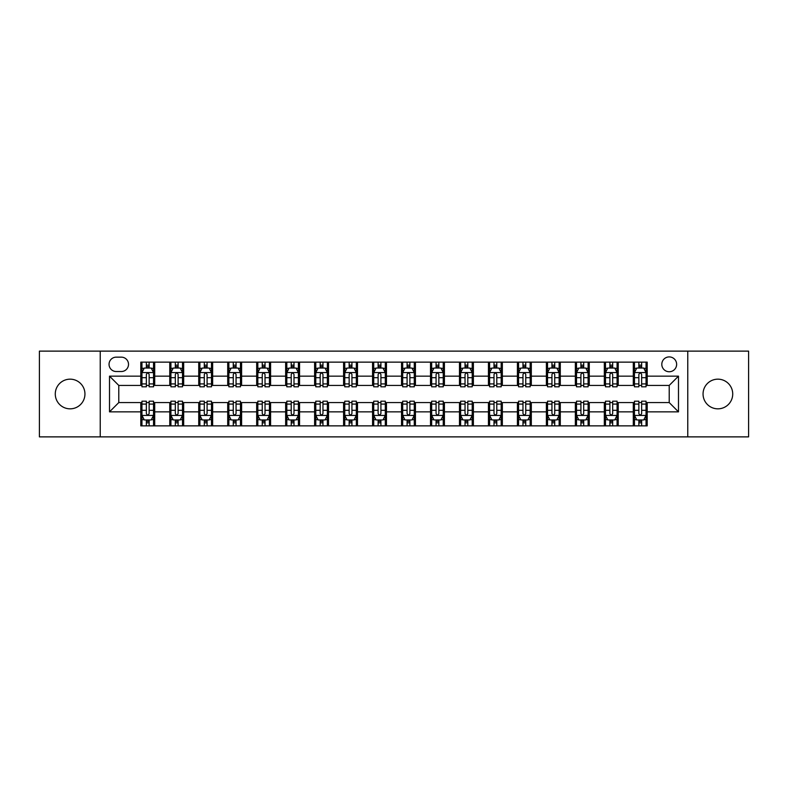 <?xml version="1.0" encoding="UTF-8"?>
<svg xmlns="http://www.w3.org/2000/svg" width="788" height="788" viewBox="0 0 788 788"><rect width="100%" height="100%" fill="white"/><g stroke="black" fill="none" stroke-linecap="round" stroke-linejoin="round"><path stroke-width="1.18" d="M717.888 379.166A14.834 14.834 0 0 0 703.054 394A14.834 14.834 0 0 0 717.888 408.834A14.834 14.834 0 0 0 732.722 394A14.834 14.834 0 0 0 717.888 379.166M70.112 379.166A14.834 14.834 0 0 0 55.278 394A14.834 14.834 0 0 0 70.112 408.834A14.834 14.834 0 0 0 84.946 394A14.834 14.834 0 0 0 70.112 379.166M669.219 356.915A7.417 7.417 0 0 0 661.802 364.332A7.417 7.417 0 0 0 669.219 371.749A7.417 7.417 0 0 0 676.636 364.332A7.417 7.417 0 0 0 669.219 356.915M687.766 436.877L748.6 436.877L748.6 351.123L687.766 351.123L687.766 436.877L100.234 436.877L100.234 351.123L39.4 351.123L39.4 436.877L100.234 436.877M116.23 371.522L121.332 371.522A7.181 7.181 0 0 0 128.513 364.332A7.181 7.181 0 0 0 121.332 357.151L116.23 357.151A7.181 7.181 0 0 0 109.049 364.332A7.181 7.181 0 0 0 116.23 371.522M687.766 351.123L100.234 351.123M140.796 411.848L109.512 411.848L109.512 376.152L140.796 376.152L140.796 385.421L118.781 385.421L118.781 402.579L140.796 402.579L140.796 425.865L647.204 425.865L647.204 402.579L669.219 402.579L669.219 385.421L647.204 385.421L647.204 376.152L678.488 376.152L678.488 411.848L647.204 411.848M647.204 376.152L647.204 362.135L140.796 362.135L140.796 376.152M633.296 362.135L633.296 385.421L634.458 385.421M638.861 385.421L641.639 385.421M646.042 385.421L647.204 385.421M633.296 385.421L617.073 385.421M604.327 362.135L604.327 385.421L605.489 385.421M609.892 385.421L612.67 385.421M604.327 385.421L588.104 385.421M575.358 362.135L575.358 385.421L576.511 385.421M580.914 385.421L583.701 385.421M575.358 385.421L559.135 385.421M546.389 362.135L546.389 385.421L547.542 385.421M551.945 385.421L554.732 385.421M546.389 385.421L530.166 385.421M517.411 362.135L517.411 385.421L518.573 385.421M522.976 385.421L525.754 385.421M517.411 385.421L501.188 385.421M488.442 362.135L488.442 385.421L489.604 385.421M494.007 385.421L496.785 385.421M488.442 385.421L472.219 385.421M459.473 362.135L459.473 385.421L460.635 385.421M465.038 385.421L467.816 385.421M459.473 385.421L443.25 385.421M430.504 362.135L430.504 385.421L431.666 385.421M436.069 385.421L438.847 385.421M430.504 385.421L414.281 385.421M401.535 362.135L401.535 385.421L402.688 385.421M407.091 385.421L409.878 385.421M401.535 385.421L385.312 385.421M372.566 362.135L372.566 385.421L373.719 385.421M378.122 385.421L380.909 385.421M372.566 385.421L356.334 385.421M343.588 362.135L343.588 385.421L344.75 385.421M349.153 385.421L351.931 385.421M343.588 385.421L327.365 385.421M314.619 362.135L314.619 385.421L315.781 385.421M320.184 385.421L322.962 385.421M314.619 385.421L298.396 385.421M285.65 362.135L285.65 385.421L286.812 385.421M291.215 385.421L293.993 385.421M285.65 385.421L269.427 385.421M256.681 362.135L256.681 385.421L257.834 385.421M262.246 385.421L265.024 385.421M256.681 385.421L240.458 385.421M227.712 362.135L227.712 385.421L228.865 385.421M233.268 385.421L236.055 385.421M227.712 385.421L211.489 385.421M198.734 362.135L198.734 385.421L199.896 385.421M204.299 385.421L207.086 385.421M198.734 385.421L182.511 385.421M169.765 362.135L169.765 385.421L170.927 385.421M175.33 385.421L178.108 385.421M169.765 385.421L153.542 385.421M140.796 385.421L141.958 385.421M146.361 385.421L149.139 385.421M140.796 402.579L141.958 402.579M146.361 402.579L149.139 402.579M153.542 402.579L154.704 402.579L154.704 425.865M170.927 402.579L154.704 402.579M175.33 402.579L178.108 402.579M182.511 402.579L183.673 402.579L183.673 425.865M199.896 402.579L183.673 402.579M204.299 402.579L207.086 402.579M211.489 402.579L212.642 402.579L212.642 425.865M228.865 402.579L212.642 402.579M233.268 402.579L236.055 402.579M240.458 402.579L241.611 402.579L241.611 425.865M257.834 402.579L241.611 402.579M262.246 402.579L265.024 402.579M269.427 402.579L270.589 402.579L270.589 425.865M286.812 402.579L270.589 402.579M291.215 402.579L293.993 402.579M298.396 402.579L299.558 402.579L299.558 425.865M315.781 402.579L299.558 402.579M320.184 402.579L322.962 402.579M327.365 402.579L328.527 402.579L328.527 425.865M344.75 402.579L328.527 402.579M349.153 402.579L351.931 402.579M356.334 402.579L357.496 402.579L357.496 425.865M373.719 402.579L357.496 402.579M378.122 402.579L380.909 402.579M385.312 402.579L386.465 402.579L386.465 425.865M402.688 402.579L386.465 402.579M407.091 402.579L409.878 402.579M414.281 402.579L415.434 402.579L415.434 425.865M431.666 402.579L415.434 402.579M436.069 402.579L438.847 402.579M443.25 402.579L444.412 402.579L444.412 425.865M460.635 402.579L444.412 402.579M465.038 402.579L467.816 402.579M472.219 402.579L473.381 402.579L473.381 425.865M489.604 402.579L473.381 402.579M494.007 402.579L496.785 402.579M501.188 402.579L502.35 402.579L502.35 425.865M518.573 402.579L502.35 402.579M522.976 402.579L525.754 402.579M530.166 402.579L531.319 402.579L531.319 425.865M547.542 402.579L531.319 402.579M551.945 402.579L554.732 402.579M559.135 402.579L560.288 402.579L560.288 425.865M576.511 402.579L560.288 402.579M580.914 402.579L583.701 402.579M588.104 402.579L589.266 402.579L589.266 425.865M605.489 402.579L589.266 402.579M609.892 402.579L612.67 402.579M617.073 402.579L618.235 402.579L618.235 425.865M634.458 402.579L618.235 402.579M638.861 402.579L641.639 402.579M646.042 402.579L647.204 402.579M154.704 362.135L154.704 385.421M140.796 367.927L141.958 367.927M146.361 367.927L149.139 367.927M153.542 367.927L154.704 367.927M140.796 420.073L141.958 420.073M146.361 420.073L149.139 420.073M153.542 420.073L154.704 420.073M169.765 402.579L169.765 425.865M183.673 362.135L183.673 385.421M169.765 367.927L170.927 367.927M175.33 367.927L178.108 367.927M182.511 367.927L183.673 367.927M169.765 420.073L170.927 420.073M175.33 420.073L178.108 420.073M182.511 420.073L183.673 420.073M198.734 402.579L198.734 425.865M198.734 420.073L199.896 420.073M204.299 420.073L207.086 420.073M211.489 420.073L212.642 420.073M212.642 362.135L212.642 385.421M198.734 367.927L199.896 367.927M204.299 367.927L207.086 367.927M211.489 367.927L212.642 367.927M227.712 402.579L227.712 425.865M227.712 420.073L228.865 420.073M233.268 420.073L236.055 420.073M240.458 420.073L241.611 420.073M241.611 362.135L241.611 385.421M227.712 367.927L228.865 367.927M233.268 367.927L236.055 367.927M240.458 367.927L241.611 367.927M256.681 402.579L256.681 425.865M256.681 420.073L257.834 420.073M262.246 420.073L265.024 420.073M269.427 420.073L270.589 420.073M270.589 362.135L270.589 385.421M256.681 367.927L257.834 367.927M262.246 367.927L265.024 367.927M269.427 367.927L270.589 367.927M285.65 402.579L285.65 425.865M285.65 420.073L286.812 420.073M291.215 420.073L293.993 420.073M298.396 420.073L299.558 420.073M299.558 362.135L299.558 385.421M285.65 367.927L286.812 367.927M291.215 367.927L293.993 367.927M298.396 367.927L299.558 367.927M314.619 402.579L314.619 425.865M314.619 420.073L315.781 420.073M320.184 420.073L322.962 420.073M327.365 420.073L328.527 420.073M328.527 362.135L328.527 385.421M314.619 367.927L315.781 367.927M320.184 367.927L322.962 367.927M327.365 367.927L328.527 367.927M343.588 402.579L343.588 425.865M343.588 420.073L344.75 420.073M349.153 420.073L351.931 420.073M356.334 420.073L357.496 420.073M357.496 362.135L357.496 385.421M343.588 367.927L344.75 367.927M349.153 367.927L351.931 367.927M356.334 367.927L357.496 367.927M372.566 402.579L372.566 425.865M372.566 420.073L373.719 420.073M378.122 420.073L380.909 420.073M385.312 420.073L386.465 420.073M386.465 362.135L386.465 385.421M372.566 367.927L373.719 367.927M378.122 367.927L380.909 367.927M385.312 367.927L386.465 367.927M401.535 402.579L401.535 425.865M401.535 420.073L402.688 420.073M407.091 420.073L409.878 420.073M414.281 420.073L415.434 420.073M415.434 362.135L415.434 385.421M401.535 367.927L402.688 367.927M407.091 367.927L409.878 367.927M414.281 367.927L415.434 367.927M430.504 402.579L430.504 425.865M430.504 420.073L431.666 420.073M436.069 420.073L438.847 420.073M443.25 420.073L444.412 420.073M444.412 362.135L444.412 385.421M430.504 367.927L431.666 367.927M436.069 367.927L438.847 367.927M443.25 367.927L444.412 367.927M459.473 402.579L459.473 425.865M459.473 420.073L460.635 420.073M465.038 420.073L467.816 420.073M472.219 420.073L473.381 420.073M473.381 362.135L473.381 385.421M459.473 367.927L460.635 367.927M465.038 367.927L467.816 367.927M472.219 367.927L473.381 367.927M488.442 402.579L488.442 425.865M488.442 420.073L489.604 420.073M494.007 420.073L496.785 420.073M501.188 420.073L502.35 420.073M502.35 362.135L502.35 385.421M488.442 367.927L489.604 367.927M494.007 367.927L496.785 367.927M501.188 367.927L502.35 367.927M517.411 402.579L517.411 425.865M517.411 420.073L518.573 420.073M522.976 420.073L525.754 420.073M530.166 420.073L531.319 420.073M531.319 362.135L531.319 385.421M517.411 367.927L518.573 367.927M522.976 367.927L525.754 367.927M530.166 367.927L531.319 367.927M546.389 402.579L546.389 425.865M546.389 420.073L547.542 420.073M551.945 420.073L554.732 420.073M559.135 420.073L560.288 420.073M560.288 362.135L560.288 385.421M546.389 367.927L547.542 367.927M551.945 367.927L554.732 367.927M559.135 367.927L560.288 367.927M575.358 402.579L575.358 425.865M575.358 420.073L576.511 420.073M580.914 420.073L583.701 420.073M588.104 420.073L589.266 420.073M589.266 362.135L589.266 385.421M575.358 367.927L576.511 367.927M580.914 367.927L583.701 367.927M588.104 367.927L589.266 367.927M604.327 402.579L604.327 425.865M604.327 420.073L605.489 420.073M609.892 420.073L612.67 420.073M617.073 420.073L618.235 420.073M618.235 362.135L618.235 385.421M604.327 367.927L605.489 367.927M609.892 367.927L612.67 367.927M617.073 367.927L618.235 367.927M633.296 402.579L633.296 425.865M633.296 420.073L634.458 420.073M638.861 420.073L641.639 420.073M646.042 420.073L647.204 420.073M633.296 367.927L634.458 367.927M638.861 367.927L641.639 367.927M646.042 367.927L647.204 367.927M118.781 385.421L109.512 376.152M118.781 402.579L109.512 411.848M678.488 376.152L669.219 385.421M678.488 411.848L669.219 402.579M149.139 365.149L146.361 365.149M153.542 383.914L149.139 383.914L149.139 386.819L153.542 386.819L153.542 372.675L151.227 368.045L144.273 368.045L141.958 372.675L141.958 386.819L146.361 386.819L146.361 383.914L141.958 383.914M141.958 372.675L141.958 362.135M153.542 372.675L153.542 362.135M146.361 368.045L146.361 362.135M149.139 362.135L149.139 368.045M149.139 383.914L149.139 374.418C148.213 372.625 147.287 372.625 146.361 374.418L146.361 383.914M146.361 422.851L149.139 422.851M141.958 404.086L146.361 404.086L146.361 401.181L141.958 401.181L141.958 415.325L144.273 419.955L151.227 419.955L153.542 415.325L153.542 401.181L149.139 401.181L149.139 404.086L153.542 404.086M153.542 415.325L153.542 425.865M141.958 415.325L141.958 425.865M149.139 419.955L149.139 425.865M146.361 425.865L146.361 419.955M146.361 404.086L146.361 413.582C147.287 415.374 148.213 415.374 149.139 413.582L149.139 404.086M178.108 365.149L175.33 365.149M182.511 383.914L178.108 383.914L178.108 386.819L182.511 386.819L182.511 372.675L180.196 368.045L173.242 368.045L170.927 372.675L170.927 386.819L175.33 386.819L175.33 383.914L170.927 383.914M170.927 372.675L170.927 362.135M182.511 372.675L182.511 362.135M175.33 368.045L175.33 362.135M178.108 362.135L178.108 368.045M178.108 383.914L178.108 374.418C177.182 372.625 176.256 372.625 175.33 374.418L175.33 383.914M207.086 365.149L204.299 365.149M211.489 383.914L207.086 383.914L207.086 386.819L211.489 386.819L211.489 372.675L209.165 368.045L202.211 368.045L199.896 372.675L199.896 386.819L204.299 386.819L204.299 383.914L199.896 383.914M199.896 372.675L199.896 362.135M211.489 372.675L211.489 362.135M204.299 368.045L204.299 362.135M207.086 362.135L207.086 368.045M207.086 383.914L207.086 374.418C206.161 372.625 205.225 372.625 204.299 374.418L204.299 383.914M236.055 365.149L233.268 365.149M240.458 383.914L236.055 383.914L236.055 386.819L240.458 386.819L240.458 372.675L238.134 368.045L231.189 368.045L228.865 372.675L228.865 386.819L233.268 386.819L233.268 383.914L228.865 383.914M228.865 372.675L228.865 362.135M240.458 372.675L240.458 362.135M233.268 368.045L233.268 362.135M236.055 362.135L236.055 368.045M236.055 383.914L236.055 374.418C235.129 372.625 234.203 372.625 233.268 374.418L233.268 383.914M175.33 422.851L178.108 422.851M170.927 404.086L175.33 404.086L175.33 401.181L170.927 401.181L170.927 415.325L173.242 419.955L180.196 419.955L182.511 415.325L182.511 401.181L178.108 401.181L178.108 404.086L182.511 404.086M182.511 415.325L182.511 425.865M170.927 415.325L170.927 425.865M178.108 419.955L178.108 425.865M175.33 425.865L175.33 419.955M175.33 404.086L175.33 413.582C176.256 415.374 177.182 415.374 178.108 413.582L178.108 404.086M204.299 422.851L207.086 422.851M199.896 404.086L204.299 404.086L204.299 401.181L199.896 401.181L199.896 415.325L202.211 419.955L209.165 419.955L211.489 415.325L211.489 401.181L207.086 401.181L207.086 404.086L211.489 404.086M211.489 415.325L211.489 425.865M199.896 415.325L199.896 425.865M207.086 419.955L207.086 425.865M204.299 425.865L204.299 419.955M204.299 404.086L204.299 413.582C205.225 415.374 206.151 415.374 207.086 413.582L207.086 404.086M233.268 422.851L236.055 422.851M228.865 404.086L233.268 404.086L233.268 401.181L228.865 401.181L228.865 415.325L231.189 419.955L238.134 419.955L240.458 415.325L240.458 401.181L236.055 401.181L236.055 404.086L240.458 404.086M240.458 415.325L240.458 425.865M228.865 415.325L228.865 425.865M236.055 419.955L236.055 425.865M233.268 425.865L233.268 419.955M233.268 404.086L233.268 413.582C234.194 415.374 235.119 415.374 236.055 413.582L236.055 404.086M265.024 365.149L262.246 365.149M269.427 383.914L265.024 383.914L265.024 386.819L269.427 386.819L269.427 372.675L267.112 368.045L260.158 368.045L257.834 372.675L257.834 386.819L262.246 386.819L262.246 383.914L257.834 383.914M257.834 372.675L257.834 362.135M269.427 372.675L269.427 362.135M262.246 368.045L262.246 362.135M265.024 362.135L265.024 368.045M265.024 383.914L265.024 374.418C264.098 372.625 263.172 372.625 262.246 374.418L262.246 383.914M262.246 422.851L265.024 422.851M257.834 404.086L262.246 404.086L262.246 401.181L257.834 401.181L257.834 415.325L260.158 419.955L267.112 419.955L269.427 415.325L269.427 401.181L265.024 401.181L265.024 404.086L269.427 404.086M269.427 415.325L269.427 425.865M257.834 415.325L257.834 425.865M265.024 419.955L265.024 425.865M262.246 425.865L262.246 419.955M262.246 404.086L262.246 413.582C263.172 415.374 264.098 415.374 265.024 413.582L265.024 404.086M293.993 365.149L291.215 365.149M298.396 383.914L293.993 383.914L293.993 386.819L298.396 386.819L298.396 372.675L296.081 368.045L289.127 368.045L286.812 372.675L286.812 386.819L291.215 386.819L291.215 383.914L286.812 383.914M286.812 372.675L286.812 362.135M298.396 372.675L298.396 362.135M291.215 368.045L291.215 362.135M293.993 362.135L293.993 368.045M293.993 383.914L293.993 374.418C293.067 372.625 292.141 372.625 291.215 374.418L291.215 383.914M322.962 365.149L320.184 365.149M327.365 383.914L322.962 383.914L322.962 386.819L327.365 386.819L327.365 372.675L325.05 368.045L318.096 368.045L315.781 372.675L315.781 386.819L320.184 386.819L320.184 383.914L315.781 383.914M315.781 372.675L315.781 362.135M327.365 372.675L327.365 362.135M320.184 368.045L320.184 362.135M322.962 362.135L322.962 368.045M322.962 383.914L322.962 374.418C322.036 372.625 321.11 372.625 320.184 374.418L320.184 383.914M351.931 365.149L349.153 365.149M356.334 383.914L351.931 383.914L351.931 386.819L356.334 386.819L356.334 372.675L354.019 368.045L347.065 368.045L344.75 372.675L344.75 386.819L349.153 386.819L349.153 383.914L344.75 383.914M344.75 372.675L344.75 362.135M356.334 372.675L356.334 362.135M349.153 368.045L349.153 362.135M351.931 362.135L351.931 368.045M351.931 383.914L351.931 374.418C351.005 372.625 350.079 372.625 349.153 374.418L349.153 383.914M380.909 365.149L378.122 365.149M385.312 383.914L380.909 383.914L380.909 386.819L385.312 386.819L385.312 372.675L382.988 368.045L376.034 368.045L373.719 372.675L373.719 386.819L378.122 386.819L378.122 383.914L373.719 383.914M373.719 372.675L373.719 362.135M385.312 372.675L385.312 362.135M378.122 368.045L378.122 362.135M380.909 362.135L380.909 368.045M380.909 383.914L380.909 374.418C379.983 372.625 379.048 372.625 378.122 374.418L378.122 383.914M409.878 365.149L407.091 365.149M414.281 383.914L409.878 383.914L409.878 386.819L414.281 386.819L414.281 372.675L411.966 368.045L405.012 368.045L402.688 372.675L402.688 386.819L407.091 386.819L407.091 383.914L402.688 383.914M402.688 372.675L402.688 362.135M414.281 372.675L414.281 362.135M407.091 368.045L407.091 362.135M409.878 362.135L409.878 368.045M409.878 383.914L409.878 374.418C408.952 372.625 408.026 372.625 407.091 374.418L407.091 383.914M291.215 422.851L293.993 422.851M286.812 404.086L291.215 404.086L291.215 401.181L286.812 401.181L286.812 415.325L289.127 419.955L296.081 419.955L298.396 415.325L298.396 401.181L293.993 401.181L293.993 404.086L298.396 404.086M298.396 415.325L298.396 425.865M286.812 415.325L286.812 425.865M293.993 419.955L293.993 425.865M291.215 425.865L291.215 419.955M291.215 404.086L291.215 413.582C292.141 415.374 293.067 415.374 293.993 413.582L293.993 404.086M320.184 422.851L322.962 422.851M315.781 404.086L320.184 404.086L320.184 401.181L315.781 401.181L315.781 415.325L318.096 419.955L325.05 419.955L327.365 415.325L327.365 401.181L322.962 401.181L322.962 404.086L327.365 404.086M327.365 415.325L327.365 425.865M315.781 415.325L315.781 425.865M322.962 419.955L322.962 425.865M320.184 425.865L320.184 419.955M320.184 404.086L320.184 413.582C321.11 415.374 322.036 415.374 322.962 413.582L322.962 404.086M349.153 422.851L351.931 422.851M344.75 404.086L349.153 404.086L349.153 401.181L344.75 401.181L344.75 415.325L347.065 419.955L354.019 419.955L356.334 415.325L356.334 401.181L351.931 401.181L351.931 404.086L356.334 404.086M356.334 415.325L356.334 425.865M344.75 415.325L344.75 425.865M351.931 419.955L351.931 425.865M349.153 425.865L349.153 419.955M349.153 404.086L349.153 413.582C350.079 415.374 351.005 415.374 351.931 413.582L351.931 404.086M378.122 422.851L380.909 422.851M373.719 404.086L378.122 404.086L378.122 401.181L373.719 401.181L373.719 415.325L376.034 419.955L382.988 419.955L385.312 415.325L385.312 401.181L380.909 401.181L380.909 404.086L385.312 404.086M385.312 415.325L385.312 425.865M373.719 415.325L373.719 425.865M380.909 419.955L380.909 425.865M378.122 425.865L378.122 419.955M378.122 404.086L378.122 413.582C379.048 415.374 379.974 415.374 380.909 413.582L380.909 404.086M407.091 422.851L409.878 422.851M402.688 404.086L407.091 404.086L407.091 401.181L402.688 401.181L402.688 415.325L405.012 419.955L411.966 419.955L414.281 415.325L414.281 401.181L409.878 401.181L409.878 404.086L414.281 404.086M414.281 415.325L414.281 425.865M402.688 415.325L402.688 425.865M409.878 419.955L409.878 425.865M407.091 425.865L407.091 419.955M407.091 404.086L407.091 413.582C408.017 415.374 408.952 415.374 409.878 413.582L409.878 404.086M438.847 365.149L436.069 365.149M443.25 383.914L438.847 383.914L438.847 386.819L443.25 386.819L443.25 372.675L440.935 368.045L433.981 368.045L431.666 372.675L431.666 386.819L436.069 386.819L436.069 383.914L431.666 383.914M431.666 372.675L431.666 362.135M443.25 372.675L443.25 362.135M436.069 368.045L436.069 362.135M438.847 362.135L438.847 368.045M438.847 383.914L438.847 374.418C437.921 372.625 436.995 372.625 436.069 374.418L436.069 383.914M436.069 422.851L438.847 422.851M431.666 404.086L436.069 404.086L436.069 401.181L431.666 401.181L431.666 415.325L433.981 419.955L440.935 419.955L443.25 415.325L443.25 401.181L438.847 401.181L438.847 404.086L443.25 404.086M443.25 415.325L443.25 425.865M431.666 415.325L431.666 425.865M438.847 419.955L438.847 425.865M436.069 425.865L436.069 419.955M436.069 404.086L436.069 413.582C436.995 415.374 437.921 415.374 438.847 413.582L438.847 404.086M467.816 365.149L465.038 365.149M472.219 383.914L467.816 383.914L467.816 386.819L472.219 386.819L472.219 372.675L469.904 368.045L462.95 368.045L460.635 372.675L460.635 386.819L465.038 386.819L465.038 383.914L460.635 383.914M460.635 372.675L460.635 362.135M472.219 372.675L472.219 362.135M465.038 368.045L465.038 362.135M467.816 362.135L467.816 368.045M467.816 383.914L467.816 374.418C466.89 372.625 465.964 372.625 465.038 374.418L465.038 383.914M465.038 422.851L467.816 422.851M460.635 404.086L465.038 404.086L465.038 401.181L460.635 401.181L460.635 415.325L462.95 419.955L469.904 419.955L472.219 415.325L472.219 401.181L467.816 401.181L467.816 404.086L472.219 404.086M472.219 415.325L472.219 425.865M460.635 415.325L460.635 425.865M467.816 419.955L467.816 425.865M465.038 425.865L465.038 419.955M465.038 404.086L465.038 413.582C465.964 415.374 466.89 415.374 467.816 413.582L467.816 404.086M496.785 365.149L494.007 365.149M501.188 383.914L496.785 383.914L496.785 386.819L501.188 386.819L501.188 372.675L498.873 368.045L491.919 368.045L489.604 372.675L489.604 386.819L494.007 386.819L494.007 383.914L489.604 383.914M489.604 372.675L489.604 362.135M501.188 372.675L501.188 362.135M494.007 368.045L494.007 362.135M496.785 362.135L496.785 368.045M496.785 383.914L496.785 374.418C495.859 372.625 494.933 372.625 494.007 374.418L494.007 383.914M494.007 422.851L496.785 422.851M489.604 404.086L494.007 404.086L494.007 401.181L489.604 401.181L489.604 415.325L491.919 419.955L498.873 419.955L501.188 415.325L501.188 401.181L496.785 401.181L496.785 404.086L501.188 404.086M501.188 415.325L501.188 425.865M489.604 415.325L489.604 425.865M496.785 419.955L496.785 425.865M494.007 425.865L494.007 419.955M494.007 404.086L494.007 413.582C494.933 415.374 495.859 415.374 496.785 413.582L496.785 404.086M525.754 365.149L522.976 365.149M530.166 383.914L525.754 383.914L525.754 386.819L530.166 386.819L530.166 372.675L527.842 368.045L520.888 368.045L518.573 372.675L518.573 386.819L522.976 386.819L522.976 383.914L518.573 383.914M518.573 372.675L518.573 362.135M530.166 372.675L530.166 362.135M522.976 368.045L522.976 362.135M525.754 362.135L525.754 368.045M525.754 383.914L525.754 374.418C524.828 372.625 523.902 372.625 522.976 374.418L522.976 383.914M522.976 422.851L525.754 422.851M518.573 404.086L522.976 404.086L522.976 401.181L518.573 401.181L518.573 415.325L520.888 419.955L527.842 419.955L530.166 415.325L530.166 401.181L525.754 401.181L525.754 404.086L530.166 404.086M530.166 415.325L530.166 425.865M518.573 415.325L518.573 425.865M525.754 419.955L525.754 425.865M522.976 425.865L522.976 419.955M522.976 404.086L522.976 413.582C523.902 415.374 524.828 415.374 525.754 413.582L525.754 404.086M554.732 365.149L551.945 365.149M559.135 383.914L554.732 383.914L554.732 386.819L559.135 386.819L559.135 372.675L556.811 368.045L549.866 368.045L547.542 372.675L547.542 386.819L551.945 386.819L551.945 383.914L547.542 383.914M547.542 372.675L547.542 362.135M559.135 372.675L559.135 362.135M551.945 368.045L551.945 362.135M554.732 362.135L554.732 368.045M554.732 383.914L554.732 374.418C553.806 372.625 552.88 372.625 551.945 374.418L551.945 383.914M551.945 422.851L554.732 422.851M547.542 404.086L551.945 404.086L551.945 401.181L547.542 401.181L547.542 415.325L549.866 419.955L556.811 419.955L559.135 415.325L559.135 401.181L554.732 401.181L554.732 404.086L559.135 404.086M559.135 415.325L559.135 425.865M547.542 415.325L547.542 425.865M554.732 419.955L554.732 425.865M551.945 425.865L551.945 419.955M551.945 404.086L551.945 413.582C552.871 415.374 553.797 415.374 554.732 413.582L554.732 404.086M583.701 365.149L580.914 365.149M588.104 383.914L583.701 383.914L583.701 386.819L588.104 386.819L588.104 372.675L585.789 368.045L578.835 368.045L576.511 372.675L576.511 386.819L580.914 386.819L580.914 383.914L576.511 383.914M576.511 372.675L576.511 362.135M588.104 372.675L588.104 362.135M580.914 368.045L580.914 362.135M583.701 362.135L583.701 368.045M583.701 383.914L583.701 374.418C582.775 372.625 581.849 372.625 580.914 374.418L580.914 383.914M580.914 422.851L583.701 422.851M576.511 404.086L580.914 404.086L580.914 401.181L576.511 401.181L576.511 415.325L578.835 419.955L585.789 419.955L588.104 415.325L588.104 401.181L583.701 401.181L583.701 404.086L588.104 404.086M588.104 415.325L588.104 425.865M576.511 415.325L576.511 425.865M583.701 419.955L583.701 425.865M580.914 425.865L580.914 419.955M580.914 404.086L580.914 413.582C581.84 415.374 582.775 415.374 583.701 413.582L583.701 404.086M612.67 365.149L609.892 365.149M617.073 383.914L612.67 383.914L612.67 386.819L617.073 386.819L617.073 372.675L614.758 368.045L607.804 368.045L605.489 372.675L605.489 386.819L609.892 386.819L609.892 383.914L605.489 383.914M605.489 372.675L605.489 362.135M617.073 372.675L617.073 362.135M609.892 368.045L609.892 362.135M612.67 362.135L612.67 368.045M612.67 383.914L612.67 374.418C611.744 372.625 610.818 372.625 609.892 374.418L609.892 383.914M641.639 365.149L638.861 365.149M646.042 383.914L641.639 383.914L641.639 386.819L646.042 386.819L646.042 372.675L643.727 368.045L636.773 368.045L634.458 372.675L634.458 386.819L638.861 386.819L638.861 383.914L634.458 383.914M634.458 372.675L634.458 362.135M646.042 372.675L646.042 362.135M638.861 368.045L638.861 362.135M641.639 362.135L641.639 368.045M641.639 383.914L641.639 374.418C640.713 372.625 639.787 372.625 638.861 374.418L638.861 383.914M609.892 422.851L612.67 422.851M605.489 404.086L609.892 404.086L609.892 401.181L605.489 401.181L605.489 415.325L607.804 419.955L614.758 419.955L617.073 415.325L617.073 401.181L612.67 401.181L612.67 404.086L617.073 404.086M617.073 415.325L617.073 425.865M605.489 415.325L605.489 425.865M612.67 419.955L612.67 425.865M609.892 425.865L609.892 419.955M609.892 404.086L609.892 413.582C610.818 415.374 611.744 415.374 612.67 413.582L612.67 404.086M638.861 422.851L641.639 422.851M634.458 404.086L638.861 404.086L638.861 401.181L634.458 401.181L634.458 415.325L636.773 419.955L643.727 419.955L646.042 415.325L646.042 401.181L641.639 401.181L641.639 404.086L646.042 404.086M646.042 415.325L646.042 425.865M634.458 415.325L634.458 425.865M641.639 419.955L641.639 425.865M638.861 425.865L638.861 419.955M638.861 404.086L638.861 413.582C639.787 415.374 640.713 415.374 641.639 413.582L641.639 404.086M169.765 411.848L154.704 411.848M169.765 376.152L154.704 376.152M198.734 376.152L183.673 376.152M198.734 411.848L183.673 411.848M227.712 376.152L212.642 376.152M227.712 411.848L212.642 411.848M256.681 376.152L241.611 376.152M256.681 411.848L241.611 411.848M285.65 376.152L270.589 376.152M285.65 411.848L270.589 411.848M314.619 376.152L299.558 376.152M314.619 411.848L299.558 411.848M343.588 376.152L328.527 376.152M343.588 411.848L328.527 411.848M372.566 376.152L357.496 376.152M372.566 411.848L357.496 411.848M401.535 376.152L386.465 376.152M401.535 411.848L386.465 411.848M430.504 376.152L415.434 376.152M430.504 411.848L415.434 411.848M459.473 376.152L444.412 376.152M459.473 411.848L444.412 411.848M488.442 376.152L473.381 376.152M488.442 411.848L473.381 411.848M517.411 376.152L502.35 376.152M517.411 411.848L502.35 411.848M546.389 376.152L531.319 376.152M546.389 411.848L531.319 411.848M575.358 376.152L560.288 376.152M575.358 411.848L560.288 411.848M604.327 376.152L589.266 376.152M604.327 411.848L589.266 411.848M633.296 376.152L618.235 376.152M633.296 411.848L618.235 411.848M153.483 372.566L142.017 372.566M141.958 368.321L144.135 368.321M151.365 368.321L153.542 368.321M146.361 377.698L141.958 377.698M153.542 377.698L149.139 377.698M149.139 366.617L146.361 366.617M142.017 415.434L153.483 415.434M153.542 419.679L151.365 419.679M144.135 419.679L141.958 419.679M149.139 410.302L153.542 410.302M141.958 410.302L146.361 410.302M146.361 421.383L149.139 421.383M182.461 372.566L170.986 372.566M170.927 368.321L173.104 368.321M180.334 368.321L182.511 368.321M175.33 377.698L170.927 377.698M182.511 377.698L178.108 377.698M178.108 366.617L175.33 366.617M211.43 372.566L199.955 372.566M199.896 368.321L202.073 368.321M209.303 368.321L211.489 368.321M204.299 377.698L199.896 377.698M211.489 377.698L207.086 377.698M207.086 366.617L204.299 366.617M240.399 372.566L228.924 372.566M228.865 368.321L231.042 368.321M238.281 368.321L240.458 368.321M233.268 377.698L228.865 377.698M240.458 377.698L236.055 377.698M236.055 366.617L233.268 366.617M170.986 415.434L182.461 415.434M182.511 419.679L180.334 419.679M173.104 419.679L170.927 419.679M178.108 410.302L182.511 410.302M170.927 410.302L175.33 410.302M175.33 421.383L178.108 421.383M199.955 415.434L211.43 415.434M211.489 419.679L209.303 419.679M202.073 419.679L199.896 419.679M207.086 410.302L211.489 410.302M199.896 410.302L204.299 410.302M204.299 421.383L207.086 421.383M228.924 415.434L240.399 415.434M240.458 419.679L238.281 419.679M231.042 419.679L228.865 419.679M236.055 410.302L240.458 410.302M228.865 410.302L233.268 410.302M233.268 421.383L236.055 421.383M269.368 372.566L257.893 372.566M257.834 368.321L260.02 368.321M267.25 368.321L269.427 368.321M262.246 377.698L257.834 377.698M269.427 377.698L265.024 377.698M265.024 366.617L262.246 366.617M257.893 415.434L269.368 415.434M269.427 419.679L267.25 419.679M260.02 419.679L257.834 419.679M265.024 410.302L269.427 410.302M257.834 410.302L262.246 410.302M262.246 421.383L265.024 421.383M298.337 372.566L286.871 372.566M286.812 368.321L288.989 368.321M296.219 368.321L298.396 368.321M291.215 377.698L286.812 377.698M298.396 377.698L293.993 377.698M293.993 366.617L291.215 366.617M327.306 372.566L315.84 372.566M315.781 368.321L317.958 368.321M325.188 368.321L327.365 368.321M320.184 377.698L315.781 377.698M327.365 377.698L322.962 377.698M322.962 366.617L320.184 366.617M356.284 372.566L344.809 372.566M344.75 368.321L346.927 368.321M354.157 368.321L356.334 368.321M349.153 377.698L344.75 377.698M356.334 377.698L351.931 377.698M351.931 366.617L349.153 366.617M385.253 372.566L373.778 372.566M373.719 368.321L375.896 368.321M383.126 368.321L385.312 368.321M378.122 377.698L373.719 377.698M385.312 377.698L380.909 377.698M380.909 366.617L378.122 366.617M414.222 372.566L402.747 372.566M402.688 368.321L404.874 368.321M412.104 368.321L414.281 368.321M407.091 377.698L402.688 377.698M414.281 377.698L409.878 377.698M409.878 366.617L407.091 366.617M286.871 415.434L298.337 415.434M298.396 419.679L296.219 419.679M288.989 419.679L286.812 419.679M293.993 410.302L298.396 410.302M286.812 410.302L291.215 410.302M291.215 421.383L293.993 421.383M315.84 415.434L327.306 415.434M327.365 419.679L325.188 419.679M317.958 419.679L315.781 419.679M322.962 410.302L327.365 410.302M315.781 410.302L320.184 410.302M320.184 421.383L322.962 421.383M344.809 415.434L356.284 415.434M356.334 419.679L354.157 419.679M346.927 419.679L344.75 419.679M351.931 410.302L356.334 410.302M344.75 410.302L349.153 410.302M349.153 421.383L351.931 421.383M373.778 415.434L385.253 415.434M385.312 419.679L383.126 419.679M375.896 419.679L373.719 419.679M380.909 410.302L385.312 410.302M373.719 410.302L378.122 410.302M378.122 421.383L380.909 421.383M402.747 415.434L414.222 415.434M414.281 419.679L412.104 419.679M404.874 419.679L402.688 419.679M409.878 410.302L414.281 410.302M402.688 410.302L407.091 410.302M407.091 421.383L409.878 421.383M443.191 372.566L431.716 372.566M431.666 368.321L433.843 368.321M441.073 368.321L443.25 368.321M436.069 377.698L431.666 377.698M443.25 377.698L438.847 377.698M438.847 366.617L436.069 366.617M431.716 415.434L443.191 415.434M443.25 419.679L441.073 419.679M433.843 419.679L431.666 419.679M438.847 410.302L443.25 410.302M431.666 410.302L436.069 410.302M436.069 421.383L438.847 421.383M472.16 372.566L460.694 372.566M460.635 368.321L462.812 368.321M470.042 368.321L472.219 368.321M465.038 377.698L460.635 377.698M472.219 377.698L467.816 377.698M467.816 366.617L465.038 366.617M460.694 415.434L472.16 415.434M472.219 419.679L470.042 419.679M462.812 419.679L460.635 419.679M467.816 410.302L472.219 410.302M460.635 410.302L465.038 410.302M465.038 421.383L467.816 421.383M501.129 372.566L489.663 372.566M489.604 368.321L491.781 368.321M499.011 368.321L501.188 368.321M494.007 377.698L489.604 377.698M501.188 377.698L496.785 377.698M496.785 366.617L494.007 366.617M489.663 415.434L501.129 415.434M501.188 419.679L499.011 419.679M491.781 419.679L489.604 419.679M496.785 410.302L501.188 410.302M489.604 410.302L494.007 410.302M494.007 421.383L496.785 421.383M530.107 372.566L518.632 372.566M518.573 368.321L520.75 368.321M527.98 368.321L530.166 368.321M522.976 377.698L518.573 377.698M530.166 377.698L525.754 377.698M525.754 366.617L522.976 366.617M518.632 415.434L530.107 415.434M530.166 419.679L527.98 419.679M520.75 419.679L518.573 419.679M525.754 410.302L530.166 410.302M518.573 410.302L522.976 410.302M522.976 421.383L525.754 421.383M559.076 372.566L547.601 372.566M547.542 368.321L549.719 368.321M556.958 368.321L559.135 368.321M551.945 377.698L547.542 377.698M559.135 377.698L554.732 377.698M554.732 366.617L551.945 366.617M547.601 415.434L559.076 415.434M559.135 419.679L556.958 419.679M549.719 419.679L547.542 419.679M554.732 410.302L559.135 410.302M547.542 410.302L551.945 410.302M551.945 421.383L554.732 421.383M588.045 372.566L576.57 372.566M576.511 368.321L578.697 368.321M585.927 368.321L588.104 368.321M580.914 377.698L576.511 377.698M588.104 377.698L583.701 377.698M583.701 366.617L580.914 366.617M576.57 415.434L588.045 415.434M588.104 419.679L585.927 419.679M578.697 419.679L576.511 419.679M583.701 410.302L588.104 410.302M576.511 410.302L580.914 410.302M580.914 421.383L583.701 421.383M617.014 372.566L605.539 372.566M605.489 368.321L607.666 368.321M614.896 368.321L617.073 368.321M609.892 377.698L605.489 377.698M617.073 377.698L612.67 377.698M612.67 366.617L609.892 366.617M645.983 372.566L634.517 372.566M634.458 368.321L636.635 368.321M643.865 368.321L646.042 368.321M638.861 377.698L634.458 377.698M646.042 377.698L641.639 377.698M641.639 366.617L638.861 366.617M605.539 415.434L617.014 415.434M617.073 419.679L614.896 419.679M607.666 419.679L605.489 419.679M612.67 410.302L617.073 410.302M605.489 410.302L609.892 410.302M609.892 421.383L612.67 421.383M634.517 415.434L645.983 415.434M646.042 419.679L643.865 419.679M636.635 419.679L634.458 419.679M641.639 410.302L646.042 410.302M634.458 410.302L638.861 410.302M638.861 421.383L641.639 421.383"/></g></svg>
